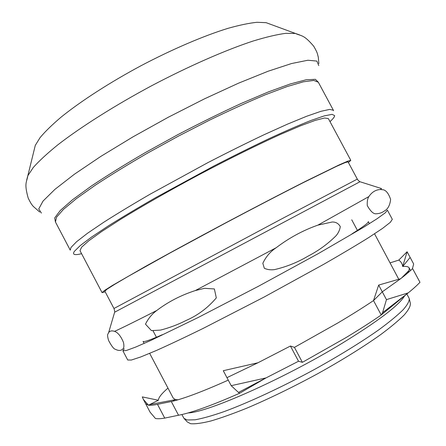 <?xml version="1.0" encoding="UTF-8"?>
<svg xmlns="http://www.w3.org/2000/svg" width="446" height="446" viewBox="0 0 446 446"><rect width="100%" height="100%" fill="white"/><g stroke="black" fill="none" stroke-linecap="round" stroke-linejoin="round"><path stroke-width="0.67" d="M270.549 24.301L266.078 22.657L256.924 22.3C249.041 23.114 239.385 25.132 227.962 28.349C203.833 35.775 172.396 49.194 140.964 65.746C109.666 82.543 80.96 101.108 61.314 116.958C52.26 124.629 45.185 131.503 40.101 137.585L35.284 145.374L34.147 150.001M70.964 247.502L70.251 250.15L55.455 222.008L56.514 217.241L63.432 209.403L76.439 198.598L95.366 185.157C110.725 175.055 128.186 164.334 147.76 152.995L178.389 136.136L209.497 120.169C229.846 110.285 248.5 101.799 265.459 94.714L287.185 86.541L303.419 81.802L313.783 80.447L318.332 82.237L333.385 110.24L329.728 109.393L320.875 111.333L306.731 116.233L287.536 124.122L263.915 134.798C246.276 143.177 227.594 152.454 207.869 162.639L150.33 194.077C132.702 204.296 117.192 213.679 103.801 222.22L87.488 233.28L76.528 241.765L70.964 247.502M333.519 110.775L333.385 110.24M81.585 253.696C77.576 254.705 75.051 254.872 74.003 254.192C73.278 253.696 73.428 252.726 74.454 251.288L80.208 245.607L91.475 237.127L108.183 226.01C121.875 217.414 137.675 207.964 155.593 197.673L213.684 166.113C233.448 155.949 252.04 146.728 269.456 138.461C285.73 130.957 299.589 124.947 311.024 120.437L324.253 115.899L332.075 114.354L334.639 115.609C334.617 116.858 333.062 118.859 329.99 121.619M348.393 162.506L350.807 160.37L328.373 118.608L324.621 117.989L315.344 120.342L300.481 125.833L280.383 134.43C257.136 144.967 228.564 159.083 198.922 174.743C169.357 190.565 141.683 206.353 119.946 219.739L101.582 231.591L88.715 240.84L81.579 247.218L79.996 250.674L102.067 292.626L105.189 291.818M350.807 160.37L347.796 161.134L339.239 164.864L305.504 181.36C282.736 192.884 254.421 207.596 224.756 223.335C195.119 239.128 167.094 254.371 144.805 266.808L112.264 285.546L104.386 290.558L102.067 292.626M104.849 291.177L107.124 289.147L114.845 284.241L128.119 276.425L169.837 253.088L224.806 223.429C253.78 208.053 281.437 193.687 303.704 182.42L336.713 166.269L345.098 162.617L348.053 161.865L357.313 179.108L280.623 219.454L113.964 308.498L104.849 291.177M184.415 418.855L187.309 421.961L190.62 423.7C195.092 424.118 201.804 423.221 210.757 421.018C220.954 418.025 232.985 413.737 246.844 408.151C269.194 398.674 292.855 387.167 317.82 373.642C341.954 360.217 363.735 346.665 380.533 334.723C390.741 327.124 398.668 320.496 404.327 314.843C408.614 309.836 410.627 306.012 410.365 303.358L409.406 299.227M406.875 294.042L409.238 298.502C409.489 301.089 407.432 304.863 403.072 309.836C397.336 315.467 389.297 322.09 378.955 329.705C361.94 341.697 339.88 355.345 315.456 368.909C282.519 386.86 248.701 402.582 223.741 411.742C212.045 415.783 202.49 418.471 195.08 419.798L187.175 419.981L183.908 418.309L181.896 414.54M404.472 296.111C398.596 305.661 377.678 321.466 341.72 343.526C283.801 378.805 207.736 412.411 188.128 412.929M298.525 361.243L290.435 346.029L294.438 347.373L337.689 323.049C351.286 314.988 363.228 307.495 373.514 300.582L382.283 291.835L400.642 278.717L382.283 291.835L378.671 285.083L400.642 278.717C405.693 274.831 409.679 271.458 412.606 268.598L419.965 282.296C417.122 285.312 413.213 288.835 408.241 292.866L381.224 314.976C371.022 322.062 359.142 329.683 345.589 337.845L302.394 362.33L298.525 361.243L266.006 377.918L239.731 393.194C211.889 405.47 191.49 412.818 178.528 415.243L164.736 418.097C160.939 418.738 158.007 418.894 155.949 418.577L155.459 418.487L150.124 412.238M173.171 401.099L174.531 399.817M238.465 392.441L239.731 393.194L266.006 377.918L238.465 392.441L231.201 385.678L266.006 377.918M378.671 285.083L373.514 300.582L381.224 314.976L408.241 292.866L382.579 312.702L386.459 299.628L408.241 292.866M381.224 314.976L382.579 312.702M412.416 268.782L413.659 263.982L407.098 251.767L398.785 260.096L390.138 262.861M290.435 346.029L257.966 362.76L226.958 377.662L231.201 385.678M164.736 418.097L157.494 404.327L171.314 401.545C183.39 398.824 202.373 391.683 228.263 380.126M157.494 404.327C153.463 405.169 150.453 405.459 148.462 405.185L145.636 403.708M167.964 388.092C161.636 393.612 158.436 397.665 158.363 400.257L148.462 405.185L145.652 403.742L150.118 412.232M407.36 273.326L409.116 270.371L409.183 267.923C408.43 266.63 406.261 266.156 402.682 266.502L410.142 257.437L402.682 266.502C402.337 263.798 401.043 261.663 398.785 260.096M398.763 279.241L374.545 233.804M149.672 353.371L173.327 398.272L175.596 399.61L178.026 399.778M373.514 300.582L382.283 291.835L386.459 299.628M406.284 273.214L406.663 273.911M171.314 401.545L178.528 415.243M294.438 347.373L302.394 362.33M108.027 333.842L108.601 332.722C109.761 330.899 111.745 330.441 114.55 331.356C116.189 331.935 119.963 333.747 123.525 342.556C124.116 345.817 123.994 347.835 123.146 348.61C121.412 350.801 118.787 351.013 115.269 349.251C113.797 349.001 111.584 346.102 108.629 340.56C107.503 336.825 107.302 334.589 108.027 333.842M156.802 310.461C168.148 301.836 180.976 295.207 195.287 290.575L204.502 288.328L214.375 288.947L216.316 297.883C207.881 307.824 197.857 315.333 186.238 320.406C178.032 324.588 169.447 327.821 160.482 330.101L151.445 330.625L145.491 324.17C148.206 318.578 151.975 314.006 156.802 310.461C136.292 320.919 122.204 327.888 114.55 331.356M276.169 247.731C289.164 237.869 303.063 230.337 317.864 225.141L332.203 222.008C335.838 221.924 338.536 223.479 340.298 226.663C339.752 230.052 338.347 233.068 336.078 235.711C327.905 243.89 318.494 250.736 307.857 256.255C297.521 262.382 286.455 266.82 274.658 269.579C271.051 270.131 267.617 269.707 264.344 268.308L262.822 263.318C265.866 256.807 270.315 251.611 276.169 247.731L195.287 290.575M368.875 196.586C371.836 192.137 375.677 189.767 380.393 189.494L383.549 189.823C386.431 190.704 388.789 193.921 390.612 199.462C389.955 205.277 387.892 209.102 384.441 210.947C382.122 212.725 379.262 213.679 375.85 213.812C373.28 213.879 370.42 211.136 367.264 205.584C367.047 201.419 367.582 198.42 368.875 196.586L317.864 225.141M122.884 350.796L127.723 360L131.336 360.039L140.819 356.934L156.273 350.534C169.441 344.652 185.129 337.243 203.331 328.317L263.987 297.114L323.774 264.277C341.352 254.181 356.265 245.317 368.507 237.69L382.456 228.458L390.328 222.331L392.318 219.309L387.396 210.155L385.233 212.848L377.193 218.657L363.089 227.588L318.126 253.707L258.267 286.36L197.723 317.725L150.926 340.393L135.634 347.094L126.324 350.511L122.884 350.796L124.217 348.828M369.199 223.29L368.296 221.601C368.887 222.537 363.429 226.64 351.911 233.905M162.416 334.662C149.951 340.147 143.495 342.377 143.055 341.363L143.946 343.058M407.098 251.767L402.682 266.502M226.958 377.662L223.284 370.71L257.966 362.76L226.958 377.662M149.845 404.516L148.462 405.185L143.333 399.365L142.296 396.895L158.363 400.257M299.595 34.905L295.408 33.456L285.613 33.355C276.949 34.504 266.123 37.063 253.133 41.021C225.542 50.08 188.719 66.192 151.607 85.76C114.628 105.585 80.681 127.104 57.74 144.905C47.198 153.463 39.025 161.012 33.227 167.551L27.83 175.73L26.693 180.011M318.778 65.59L316.866 61.085L307.896 60.238L291.55 63.538L268.079 71.243L238.448 83.212L204.407 98.878L168.332 117.22L132.958 136.872L100.93 156.334L74.437 174.202L54.93 189.355L43.05 201.057L38.735 208.968L41.406 213.076M318.31 82.198L315.372 79.316L306.118 79.784L290.368 83.932L268.453 91.882L241.269 103.427C220.971 112.754 199.769 123.196 177.659 134.753L145.507 152.487C125.047 164.407 106.995 175.596 91.341 186.054L72.497 199.78L60.249 210.512L54.691 217.927L55.438 221.974M113.964 308.498C114.689 310.929 114.912 312.172 114.639 312.217L359.994 181.734C359.989 182.113 356.861 179.052 357.313 179.108M380.393 189.494L381.531 188.569L380.968 188.39M35.284 145.374L27.83 175.73C26.743 182.565 23.956 182.799 28.176 198.035C31.058 203.967 31.649 204.38 33.188 206.325L39.722 212.051M266.078 22.657L295.408 33.456C301.686 36.377 303.436 34.197 313.711 46.217C317.864 53.381 317.268 53.57 318.293 57.16L318.873 63.622M357.413 230.387L351.738 219.8M156.423 337.254L153.006 330.77M401.355 278.165L409.116 270.371M175.596 399.61L149.728 404.572M409.183 267.923L410.576 270.51M114.639 312.217L108.601 332.722M360.017 181.745L381.531 188.569M143.339 399.365L145.652 403.742"/></g></svg>
